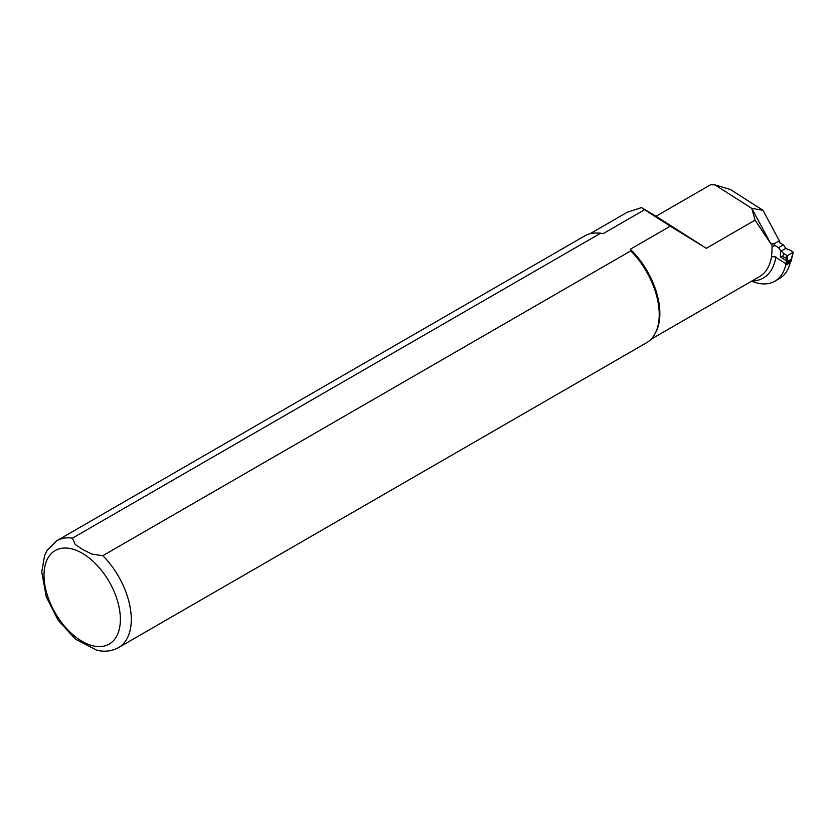 <?xml version="1.0" encoding="UTF-8"?>
<svg xmlns="http://www.w3.org/2000/svg" width="835" height="835" viewBox="0 0 835 835"><rect width="100%" height="100%" fill="white"/><g stroke="black" fill="none" stroke-linecap="round" stroke-linejoin="round"><path stroke-width="1.25" d="M779.556 242.536L783.313 244.937L778.512 247.703L774.609 245.219M783.313 244.937L785.881 248.329A15.427 9.362 2.7 0 0 789.847 250.062L793.24 252.191L791.016 259.904A9.258 5.344 -120 0 0 790.933 260.77L790.891 261.647L786.967 263.923L786.998 263.035A9.258 5.344 60 0 1 787.092 262.18L787.395 255.667L783.721 253.6L782.719 256.543L780.36 256.95L786.434 260.833L786.226 262.096A9.874 5.699 -120 0 0 786.132 263.015L786.09 263.891L786.967 263.923M774.076 256.23L786.09 263.891M786.528 255.646L786.267 258.234L782.719 256.543M783.721 253.6A15.427 9.362 2.7 0 0 781.069 251.116L778.512 247.703M785.881 248.329L781.069 251.116M793.073 252.389L787.395 255.667M786.267 258.234L786.434 260.833L787.301 260.917M786.309 258.265L787.165 258.213M775.892 256.825L771.404 256.752A60.945 35.185 60 0 0 771.978 246.868L774.483 245.427L774.494 244.175L771.884 243.361L770.903 243.924L755.07 220.137L706.295 248.308L670.265 226.181L630.31 249.248L630.78 250.876L102.83 555.682L91.902 554.127L82.926 549.639L75.16 544.462L72.457 538.147L600.407 233.341L603.225 233.612A60.945 35.185 -120 0 0 598.048 233.048L596.639 233.017A61.717 35.634 -120 0 0 584.74 235.898L56.79 540.715L47.073 550.432L44.662 555.348L41.75 571.881L46.238 596.785L58.168 620.269L75.327 639.088L96.891 650.246C104.761 652.083 111.963 651.206 118.507 647.605A61.717 35.634 -120 0 0 102.83 555.682M790.296 261.992L790.265 262.597A57.855 33.4 -120 0 1 779.452 278.566L774.87 281.207A57.855 33.4 60 0 1 751.636 281.176M755.07 220.137L751.792 208.385L714.958 184.89L730.448 189.535L762.95 210.274L779.347 240.762A1.847 1.065 60 0 1 779.305 242.818M118.507 647.605L646.457 342.799A61.717 35.634 -120 0 0 654.901 333.927L655.579 332.695A60.945 35.185 -120 0 0 630.31 249.248M603.225 233.612L644.599 209.731L641.52 207.602L627.242 212.257L589.99 233.758M774.87 281.207A57.855 33.4 60 0 0 785.683 265.248L785.756 263.683M714.958 184.89L710.575 184.754L656.039 216.244L641.52 207.602M706.295 248.308L656.039 216.244M644.599 209.731L670.265 226.181M785.683 265.248L790.265 262.597M762.95 210.274L751.792 208.385L770.903 243.924M600.407 233.341A61.717 35.634 -120 0 0 596.639 233.017M654.901 333.927A61.717 35.634 -120 0 0 630.78 250.876M780.652 250.542L780.36 256.95M790.975 260.269L786.132 263.015M791.11 259.393L786.226 262.096M650.935 339.323L759.495 276.636A60.945 35.185 -120 0 0 771.519 256.689M751.865 281.051A64.024 36.97 -120 0 0 775.809 257.337M772.093 246.805A60.945 35.185 -120 0 0 771.884 243.361M82.195 553.219A54.004 31.177 -120 0 0 49.129 600.261A54.004 31.177 -120 0 0 115.261 638.441A54.004 31.177 -120 0 0 82.195 553.219M72.457 538.147A61.717 35.634 -120 0 0 56.79 540.715M774.118 243.789L779.347 240.762M792.54 255.103L791.069 261.397M793.24 252.191L792.561 255.051M773.878 245.949L774.859 245.375"/></g></svg>
